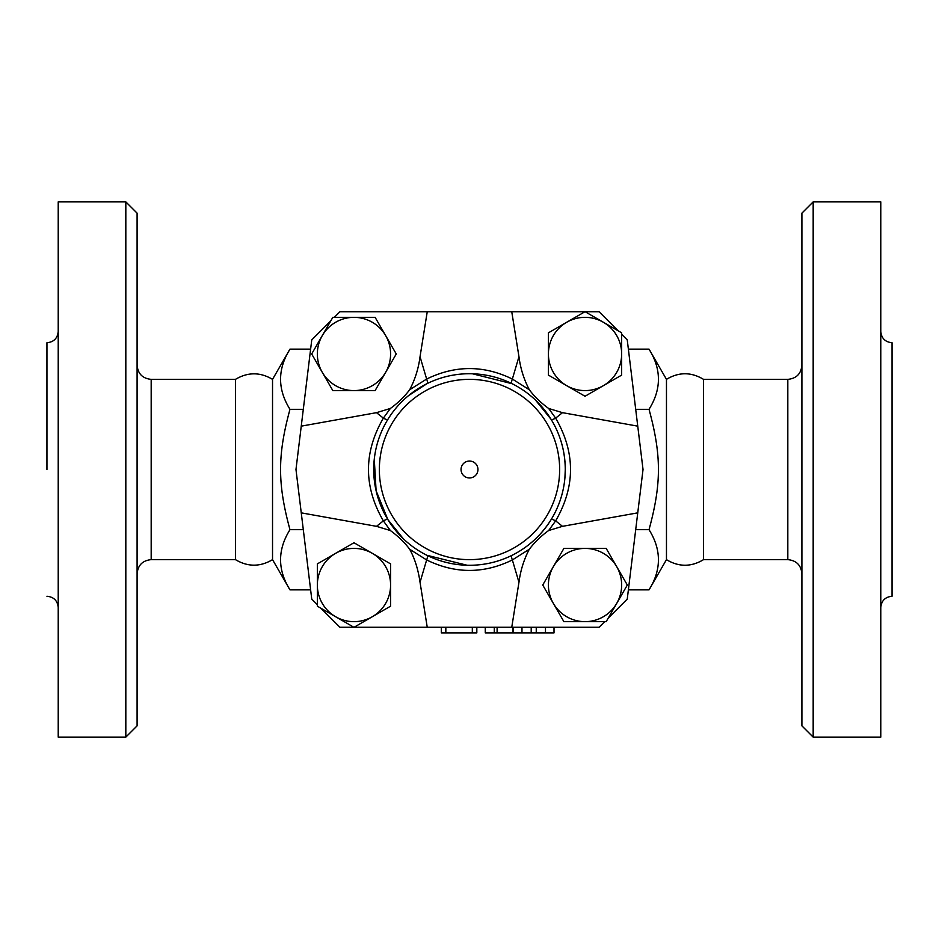 <?xml version="1.0" encoding="UTF-8"?>
<svg xmlns="http://www.w3.org/2000/svg" width="939" height="939" viewBox="0 0 939 939"><rect width="100%" height="100%" fill="white"/><g stroke="black" fill="none" stroke-linecap="round" stroke-linejoin="round"><path stroke-width="1.41" d="M272.533 559.644C260.173 567.003 247.814 567.003 235.466 559.644L235.466 379.356C247.814 371.997 260.173 371.997 272.533 379.356L272.533 559.644L289.975 589.856C277.439 569.797 277.439 549.738 289.975 529.678C277.439 483.655 277.439 455.345 289.975 409.322C277.439 389.262 277.439 369.203 289.975 349.144L272.533 379.356M46.95 469.5L46.95 342.735C53.793 342.066 57.549 338.31 58.218 331.467M125.826 469.5L125.826 737.115L58.218 737.115L58.218 201.885L125.826 201.885L125.826 469.5M125.826 737.115L137.094 725.847L137.094 213.153L125.826 201.885M441.33 627.252L441.33 632.886L476.824 632.886L476.824 627.252M485.275 627.252L485.275 632.886L554.01 632.886L554.01 627.252M494.29 627.252L494.29 632.886M801.906 365.271C801.073 373.828 796.378 378.523 787.821 379.356L787.821 559.644L703.534 559.644C691.174 567.097 678.815 567.097 666.467 559.644L666.467 379.356L649.025 349.144C661.561 369.203 661.561 389.262 649.025 409.322C661.561 455.345 661.561 483.655 649.025 529.678C661.561 549.738 661.561 569.797 649.025 589.856L628.379 589.856M703.534 559.644L703.534 379.356C691.174 371.903 678.815 371.903 666.467 379.356M801.906 469.5L801.906 725.847L813.174 737.115L813.174 201.885L801.906 213.153L801.906 469.5M813.174 737.115L880.782 737.115L880.782 201.885L813.174 201.885M880.782 607.533C881.451 600.69 885.207 596.934 892.05 596.265L892.05 342.735C885.207 342.066 881.451 338.31 880.782 331.467M330.786 320.88L311.748 339.918L295.973 469.5L301.255 512.847L376.504 526.333L390.366 530.535C398.347 536.392 404.791 542.648 409.697 549.28L426.646 559.949C455.239 573.917 483.82 573.917 512.354 559.949L529.291 549.268C523.903 559.574 520.464 570.583 518.962 582.297L511.755 627.252L354.085 627.252M334.319 317.347L339.918 311.748L427.245 311.748L420.038 356.703C418.536 368.417 415.097 379.426 409.697 389.72C404.392 396.751 397.948 402.995 390.366 408.465L383.358 418.125C363.522 452.398 363.522 486.648 383.358 520.875L390.366 530.535M585.15 311.748L599.082 311.748L618.12 330.786M621.653 334.319L627.252 339.918L643.027 469.5L627.252 599.082L608.214 618.12M461.049 469.5A8.451 8.451 0 0 1 473.726 462.176A8.451 8.451 0 0 1 473.726 476.824A8.451 8.451 0 0 1 461.049 469.5M621.653 353.968L621.653 375.107L603.343 385.683A36.621 36.621 0 0 0 603.343 322.253L621.653 332.829L621.653 353.968M585.032 396.258L566.722 385.683A36.621 36.621 0 0 0 603.343 385.683L585.032 396.258M548.411 375.107L548.411 353.968A36.621 36.621 0 0 0 566.722 385.683L548.411 375.107M566.722 322.253L585.032 311.678L603.343 322.253A36.621 36.621 0 0 0 548.411 353.968L548.411 332.829L566.722 322.253M585.032 621.653L563.893 621.653L553.317 603.343A36.621 36.621 0 0 0 616.747 603.343L606.171 621.653L585.032 621.653M542.742 585.032L553.317 566.722A36.621 36.621 0 0 0 553.317 603.343L542.742 585.032M563.893 548.411L585.032 548.411A36.621 36.621 0 0 0 553.317 566.722L563.893 548.411M616.747 566.722L627.322 585.032L616.747 603.343A36.621 36.621 0 0 0 585.032 548.411L606.171 548.411L616.747 566.722M317.347 585.032L317.347 563.893L335.657 553.317A36.621 36.621 0 0 0 335.657 616.747L317.347 606.171L317.347 585.032M353.968 542.742L372.278 553.317A36.621 36.621 0 0 0 335.657 553.317L353.968 542.742M390.589 563.893L390.589 585.032A36.621 36.621 0 0 0 372.278 553.317L390.589 563.893M372.278 616.747L353.968 627.322L335.657 616.747A36.621 36.621 0 0 0 390.589 585.032L390.589 606.171L372.278 616.747M637.745 512.847L562.496 526.333L548.634 530.535L555.642 520.875C575.466 486.637 575.466 452.398 555.642 418.125L548.634 408.465C540.641 402.608 534.197 396.352 529.303 389.72C523.903 379.391 520.452 368.393 518.962 356.703L511.755 311.748L584.915 311.748M548.634 408.465L562.496 412.667L637.745 426.153M548.634 530.535C541.052 536.005 534.608 542.249 529.303 549.28M604.681 621.653L599.082 627.252L511.755 627.252M427.245 627.252L420.038 582.297C418.242 569.609 414.803 558.611 409.697 549.28M317.347 604.681L311.748 599.082L301.255 512.847M353.968 317.347L375.107 317.347L385.683 335.657A36.621 36.621 0 0 0 322.253 335.657L332.829 317.347L353.968 317.347M396.258 353.968L385.683 372.278A36.621 36.621 0 0 0 385.683 335.657L396.258 353.968M375.107 390.589L353.968 390.589A36.621 36.621 0 0 0 385.683 372.278L375.107 390.589M322.253 372.278L311.678 353.968L322.253 335.657A36.621 36.621 0 0 0 353.968 390.589L332.829 390.589L322.253 372.278M301.255 426.153L376.504 412.667L390.366 408.465M408.5 395.659L426.928 383.711A5.634 1.878 63.6 0 0 426.646 379.051L409.697 389.72M472.387 373.769L512.072 383.711A5.634 1.878 116.4 0 1 512.354 379.051C483.796 365.083 455.227 365.083 426.646 379.051L420.038 356.703M403.265 538.693L387.866 519.584L376.105 490.745L374.274 459.218M529.291 389.732L512.354 379.051L518.962 356.703M535.523 400.108L551.134 419.416C560.395 434.581 565.114 451.272 565.278 469.5L564.914 477.81M467.082 565.243L426.928 555.289A5.634 1.878 116.4 0 1 426.646 559.949L420.038 582.297M562.496 526.333L555.642 520.875A5.634 1.291 -148.5 0 0 551.134 519.584C541.275 535.289 528.258 547.191 512.072 555.289A5.634 1.878 63.6 0 0 512.354 559.949L518.962 582.297M551.134 419.416A5.634 1.291 148.5 0 0 555.642 418.125L562.496 412.667M376.504 412.667L383.358 418.125A5.634 1.291 -148.5 0 0 387.866 419.416M565.278 469.5A95.778 95.778 0 0 0 421.611 386.551A95.778 95.778 0 0 0 421.611 552.449A95.778 95.778 0 0 0 565.278 469.5A95.778 95.778 0 0 0 421.611 386.551A95.778 95.778 0 0 0 421.611 552.449A95.778 95.778 0 0 0 565.278 469.5M511.755 311.748L427.245 311.748M387.866 519.584A5.634 1.291 148.5 0 0 383.358 520.875L376.504 526.333M353.85 627.252L339.918 627.252L320.88 608.214M310.621 589.856L289.975 589.856M310.621 349.144L289.975 349.144M303.297 409.322L289.975 409.322M635.703 529.678L649.025 529.678M635.703 409.322L649.025 409.322M628.379 349.144L649.025 349.144M303.297 529.678L289.975 529.678M235.466 559.644L151.179 559.644L151.179 379.356C142.622 378.523 137.927 373.828 137.094 365.271M497.107 627.252L497.107 632.886M512.882 627.252L512.882 632.886M531.204 627.252L531.204 632.886M536.251 627.252L536.251 632.886M559.644 469.5A90.144 90.144 0 0 1 424.428 547.566A90.144 90.144 0 0 1 424.428 391.434A90.144 90.144 0 0 1 559.644 469.5M445.837 627.252L445.837 632.886M472.317 627.252L472.317 632.886M545.477 627.252L545.477 632.886M521.978 627.252L521.978 632.886M151.179 559.644C142.622 560.477 137.927 565.172 137.094 573.729M235.466 379.356L151.179 379.356M46.95 596.265C53.793 596.934 57.549 600.69 58.218 607.533M787.821 559.644C796.378 560.477 801.073 565.172 801.906 573.729M787.821 379.356L703.534 379.356M513.445 627.252L513.445 632.886M666.467 559.644L649.025 589.856"/></g></svg>
